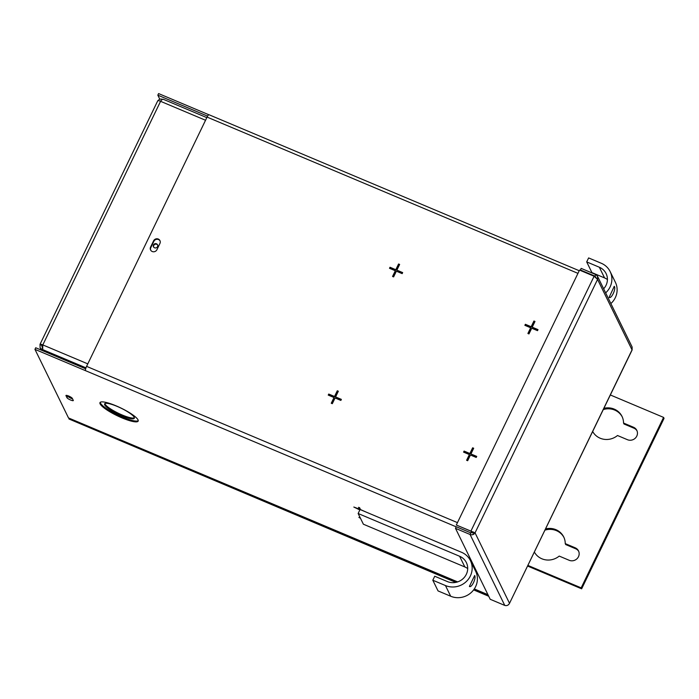 <?xml version="1.0" encoding="UTF-8"?>
<svg xmlns="http://www.w3.org/2000/svg" width="699" height="699" viewBox="0 0 699 699"><rect width="100%" height="100%" fill="white"/><g stroke="black" fill="none" stroke-linecap="round" stroke-linejoin="round"><path stroke-width="1.05" d="M152.242 251.518A3.539 3.355 -26.1 0 0 156.908 249.726L159.922 243.488A3.539 3.355 -26.1 0 0 156.786 238.77A3.539 3.355 -26.1 0 0 153.605 240.832L150.591 247.062A3.539 3.355 -26.1 0 0 152.242 251.518M68.651 396.018A3.539 0.708 25.8 0 1 72.303 398.36L73.281 400.361A3.539 0.708 25.8 0 1 73.308 400.571A3.539 0.708 25.8 0 1 70.215 399.854A3.539 0.708 25.8 0 1 66.964 397.696L65.986 395.695A3.539 0.708 25.8 0 1 65.959 395.485A3.539 0.708 25.8 0 1 68.651 396.018M117.161 406.399A16.496 3.32 -154.2 0 0 104.588 403.9A16.496 3.32 -154.2 0 0 121.74 415.756A16.496 3.32 -154.2 0 0 134.304 418.264A16.496 3.32 -154.2 0 0 117.161 406.399M104.911 403.568A16.496 3.32 -154.2 0 0 122.115 414.961A16.496 3.32 -154.2 0 0 134.365 417.801M116.121 405.857A21.215 4.273 -154.2 0 0 99.966 402.641A21.215 4.273 -154.2 0 0 122.002 417.888A21.215 4.273 -154.2 0 0 138.166 421.104A21.215 4.273 -154.2 0 0 116.121 405.857M100.254 402.292A21.215 4.273 -154.2 0 0 122.386 417.093A21.215 4.273 -154.2 0 0 138.253 420.658M67.48 395.59L67.733 396.106A3.539 0.708 -154.2 0 0 72.556 398.876M85.654 368.801L35.719 347.761L34.95 349.351L85.514 370.662A3.687 0.9 -67.2 0 1 86.58 366.363L207.079 117.091A3.687 0.9 -67.2 0 1 209.018 114.741L579.235 270.731M159.826 99.267L157.825 95.169L207.594 116.139M69.332 418.378L69.026 419.016L456.438 582.25M473.861 589.589L488.461 595.74M457.513 581.935L68.651 418.089A3.687 0.9 -67.2 0 1 68.511 417.941L34.95 349.351M366.381 512.192L360.509 509.588L359.609 507.745L358.552 507.308L359.452 509.143L353.825 507.037L359.854 509.964M360.343 518.003L358.893 517.391L360.501 518.335M340.867 400.422L341.374 399.382L335.581 396.936L338.342 391.222L337.285 390.776L334.524 396.49L328.731 394.053L328.233 395.092L334.026 397.53L331.256 403.253L332.313 403.69L335.074 397.976L340.867 400.422M402.668 272.593L396.875 270.146L399.636 264.432L398.579 263.986L395.817 269.709L390.025 267.263L389.518 268.302L395.319 270.74L392.55 276.463L393.607 276.909L396.368 271.186L402.161 273.632L402.668 272.593M476.22 457.443L476.727 456.412L470.934 453.966L473.695 448.251L472.638 447.806L469.877 453.52L464.084 451.082L463.577 452.122L469.379 454.56L466.609 460.283L467.666 460.72L470.427 455.005L476.22 457.443M538.02 329.622L532.219 327.176L534.988 321.461L533.931 321.016L531.17 326.73L525.377 324.292L524.87 325.332L530.663 327.77L527.902 333.493L528.96 333.939L531.721 328.215L537.514 330.662L538.02 329.622M160.054 240.867A3.539 3.355 -26.1 0 0 153.85 241.338L150.835 247.577A3.539 3.355 -26.1 0 0 150.713 250.198M157.825 95.169L158.594 93.579L208.818 114.741M455.809 582.389L69.026 419.016M473.634 589.895L488.715 596.247M473.38 532A3.687 0.9 112.8 0 0 473.197 534.01M359.732 508.566L360.509 509.72M360.002 508.68L359.618 509.475M359.531 507.719L359.452 509.143M530.663 327.77L528.112 333.58M534.901 321.627L534.062 321.269L531.292 326.992L525.499 324.546L525.08 325.419M537.933 329.788L532.219 327.176M469.379 454.56L466.818 460.37M473.616 448.417L472.769 448.059L469.999 453.782L464.206 451.336L463.786 452.209M476.639 456.578L470.934 453.966M395.319 270.74L392.759 276.551M399.557 264.598L398.71 264.239L395.94 269.963L390.147 267.516L389.727 268.39M402.58 272.759L396.875 270.146M334.026 397.53L331.466 403.34M338.264 391.388L337.416 391.029L334.655 396.752L328.853 394.306L328.434 395.18M341.295 399.548L335.581 396.936M597.514 276.262L632.123 347.001L632.123 349.972L509.519 603.316C508.409 605.29 506.827 605.989 504.765 605.421L490.2 599.279L455.486 528.339L470.06 534.473C472.192 535.207 473.852 534.665 475.049 532.848L456.307 525.01L579.541 270.094L594.115 276.236L597.566 279.408L597.514 276.262L595.723 274.524L594.954 276.114L580.388 269.98L581.157 268.39L595.723 274.524M596.072 277.599L594.954 276.114L595.443 277.119M580.388 269.98L580.677 270.574M473.337 532.149L475.049 532.848L509.519 603.316L632.036 349.876L597.566 279.408L475.049 532.848M504.765 605.421L470.06 534.473L470.829 532.883L473.433 532.175L471.126 531.659M470.829 532.883L456.255 526.749L455.486 528.339M594.115 276.236L470.881 531.153L456.307 525.01M469.387 586.435L474.673 575.504C476.386 578.23 471.58 588.182 469.387 586.435L469.457 586.531M432.812 580.222L434.734 576.238L447.377 581.568A14.347 13.613 -26.1 0 0 463.489 578.283A14.347 13.613 -26.1 0 0 466.382 562.608A14.347 13.613 -26.1 0 0 459.61 556.264L464.844 566.959L363.375 524.206L358.141 513.512L360.064 509.527L461.532 552.289A18.856 17.894 -26.1 0 1 470.436 560.633A18.856 17.894 -26.1 0 1 466.635 581.227A18.856 17.894 -26.1 0 1 445.455 585.544L450.689 596.238L438.046 590.908L432.812 580.222L445.455 585.544M470.436 560.633L475.669 571.319A18.856 17.894 153.9 0 1 471.86 591.922A18.856 17.894 153.9 0 1 450.689 596.238M464.844 566.959A14.347 13.613 153.9 0 1 467.701 568.593M358.141 513.512L459.61 556.264M614.072 286.45L614.395 286.476C616.107 289.194 611.302 299.146 609.117 297.398L614.255 286.328M605.64 292.872A18.856 17.894 -26.1 0 0 610.157 271.596L615.391 282.291A18.856 17.894 153.9 0 1 610.874 303.567M610.157 271.596A18.856 17.894 -26.1 0 0 601.262 263.252L588.619 257.922L586.697 261.907L591.922 272.601L604.565 277.922A14.347 13.613 153.9 0 1 607.422 279.556M603.648 288.801A14.347 13.613 -26.1 0 0 606.103 273.58A14.347 13.613 -26.1 0 0 599.331 267.228L586.697 261.907M153.614 247.027A2.263 2.149 153.9 0 1 157.642 245.061M157.528 246.642A2.263 2.149 153.9 0 1 153.474 246.782A2.263 2.149 153.9 0 1 155.519 243.619A2.263 2.149 153.9 0 1 157.528 246.642M42.412 346.818L41.625 345.14L42.718 345.289M42.324 347.7L41.643 345.254L40.026 344.572A3.687 0.743 25.8 0 1 40.009 344.354A3.687 0.743 25.8 0 1 42.814 344.913L87.786 363.864M205.55 120.263L160.578 101.32A3.687 0.743 -154.2 0 0 157.764 100.761L40.009 344.354M162.806 99.407C160.665 98.655 158.996 99.179 157.791 100.971M160.997 100.77L159.975 101.075M47.698 352.812L42.691 349.614L42.814 344.913L160.578 101.32C161.871 99.538 162.876 98.935 163.601 99.503M40.026 344.572L40.096 347.752L41.896 349.509L42.342 348.6M42.429 350.592L41.896 349.509L45.819 352.016M603.316 409.562A16.496 15.658 153.9 0 1 614.692 410.068A16.496 15.658 153.9 0 1 622.241 416.901M603.919 408.303A16.496 15.658 153.9 0 1 614.229 409.116A16.496 15.658 153.9 0 1 622.014 416.412A16.496 15.658 153.9 0 1 623.534 423.044L633.469 427.229A7.069 6.71 153.9 0 1 635.382 438.081A7.069 6.71 153.9 0 1 627.44 439.706L617.505 435.512A16.496 15.658 153.9 0 1 600.153 438.212A16.496 15.658 153.9 0 1 592.691 431.536M623.534 423.044L623.997 424.005L633.932 428.19A7.069 6.71 153.9 0 1 637.016 430.846M545.028 530.13A16.496 15.658 153.9 0 1 556.413 530.637A16.496 15.658 153.9 0 1 563.953 537.47M545.639 528.872A16.496 15.658 153.9 0 1 555.941 529.685A16.496 15.658 153.9 0 1 563.726 536.981A16.496 15.658 153.9 0 1 565.246 543.612L575.181 547.798A7.069 6.71 153.9 0 1 577.094 558.65A7.069 6.71 153.9 0 1 569.152 560.275L559.217 556.081A16.496 15.658 153.9 0 1 541.874 558.781A16.496 15.658 153.9 0 1 534.403 552.105M565.246 543.612L565.718 544.573L575.653 548.759A7.069 6.71 153.9 0 1 578.737 551.415M610.367 394.979L663.578 417.399L664.05 418.36L581.647 588.82L527.658 566.068M663.578 417.399L581.175 587.859L581.647 588.82M581.175 587.859L527.963 565.439M68.511 417.941L457.635 581.9M474.315 588.934L487.937 594.674M456.211 526.845L85.514 370.662M577.959 273.361L207.079 117.091M86.58 366.363L457.461 522.634M66.964 397.696L67.733 396.106M153.85 241.338L153.605 240.832M150.835 247.577L150.591 247.062M604.565 277.922L599.331 267.228M42.691 349.614L85.96 367.84M575.181 547.798L575.653 548.759M633.469 427.229L633.932 428.19M487.998 594.779L474.271 588.995M163.33 99.31L206.817 117.633M40.096 347.752L41.241 350.085"/></g></svg>
